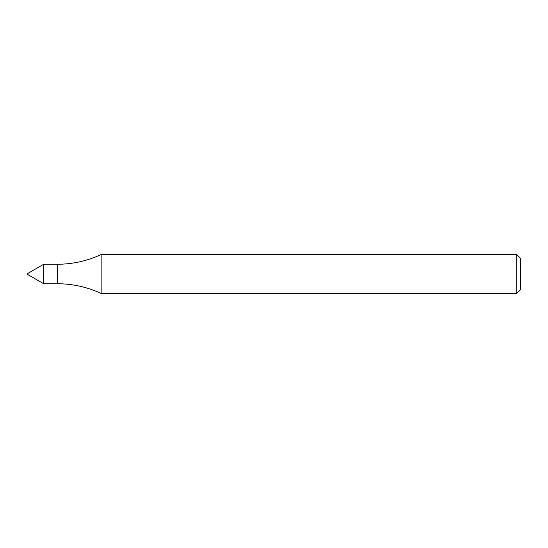 <?xml version="1.0" encoding="UTF-8"?>
<svg xmlns="http://www.w3.org/2000/svg" width="548" height="548" viewBox="0 0 548 548"><rect width="100%" height="100%" fill="white"/><g stroke="black" fill="none" stroke-linecap="round" stroke-linejoin="round"><path stroke-width="0.41" stroke-dasharray="2.74 2.06" d="M43.696 264.266L43.696 283.734L43.696 264.266M101.147 254.532L101.147 293.468M516.709 254.532L516.709 293.468M520.6 258.423L520.6 289.577M27.4 273.678L27.4 274.322M57.252 264.266L57.252 283.734"/><path stroke-width="0.82" d="M43.696 283.734L43.696 264.266L43.696 283.734L57.252 283.734C72.596 283.775 87.228 287.022 101.147 293.468L101.147 254.532C87.228 260.978 72.596 264.225 57.252 264.266L43.696 264.266L27.4 273.678L27.4 274.322L43.696 283.734M516.709 293.468L516.709 254.532L520.6 258.423L520.6 289.577L516.709 293.468L101.147 293.468M57.252 283.734L57.252 264.266M516.709 254.532L101.147 254.532"/></g></svg>
